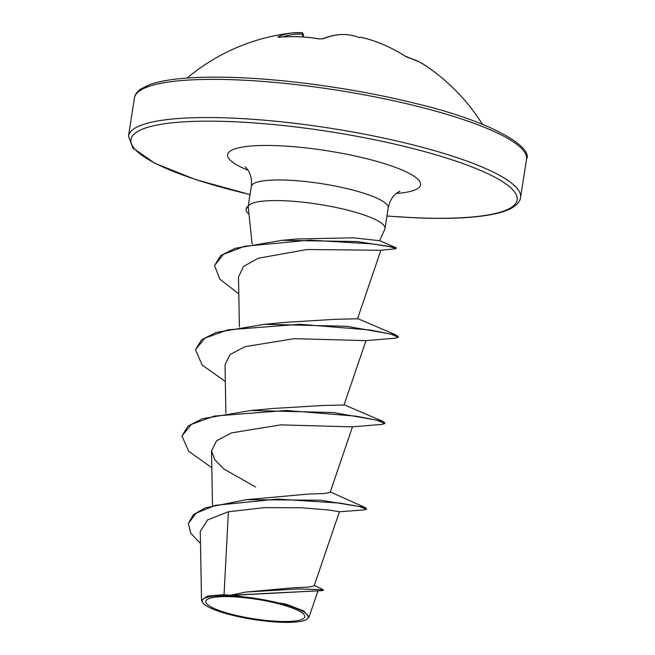 <?xml version="1.0" encoding="UTF-8"?>
<svg xmlns="http://www.w3.org/2000/svg" width="655" height="655" viewBox="0 0 655 655"><rect width="100%" height="100%" fill="white"/><g stroke="black" fill="none" stroke-linecap="round" stroke-linejoin="round"><path stroke-width="0.98" d="M482.465 124.294A198.432 198.432 0 0 0 425.185 65.344A198.391 104.849 122.6 0 0 419.994 62.258A198.391 104.849 122.6 0 0 408.483 57.746A1.49 1.244 -74.6 0 0 408.171 57.599L408.171 57.599A1.49 1.244 -74.6 0 0 407.95 57.566M408.483 57.746L404.782 55.945A197.27 168.253 -65 0 0 367.283 38.866L361.691 37.45A197.401 100.141 98 0 0 360.618 37.261A148.333 0.557 145.1 0 1 359.939 37.785A148.333 52.22 -125.1 0 0 354.854 36.05A197.401 170.153 -71.5 0 0 353.053 35.632L347.379 34.674A197.27 98.045 94.1 0 0 323.193 38.76L319.124 38.923A198.391 168.335 -112.6 0 0 298.983 36.778A198.391 168.335 -112.6 0 0 279.03 37.253L277.9 36.877A197.27 96.015 -89.3 0 1 292.548 32.906A197.27 96.015 -89.3 0 1 301.365 32.75A1.49 1.302 94.4 0 1 302.766 34.248A195.796 95.294 90.7 0 0 283.124 36.909M278.776 621.366A50.083 9.858 8.9 0 1 211.696 607.242A50.083 9.858 8.9 0 1 231.747 596.746A50.083 9.858 8.9 0 1 298.827 610.869A50.083 9.858 8.9 0 1 278.776 621.366M280.463 622.25A53.677 10.562 8.9 0 1 202.984 603.018A53.677 10.562 8.9 0 1 230.061 595.862A53.677 10.562 8.9 0 1 287.561 605.433A53.677 10.562 8.9 0 1 306.892 619.286A53.677 10.562 8.9 0 1 280.463 622.25M202.984 603.018L201.519 600.193L207.455 596.091L224.051 594.683L230.2 595.305L245.617 592.079L298.14 588.943L323.406 589.795L323.103 590.573L230.364 595.256M379.622 240.704L384.788 229.209A69.307 13.64 -171.1 0 0 385.001 228.497A69.307 13.64 -171.1 0 0 352.537 211.45A69.307 13.64 -171.1 0 0 284 200.741A69.307 13.64 -171.1 0 0 248.196 206.538L252.109 243.963M238.797 293.866L219.81 279.136L214.545 265.512L220.694 255.614L235.03 248.343L281.977 240.328L297.509 238.952L353.315 237.822L379.515 240.672L396.25 247.86L395.555 248.777L380.743 250.267L307.015 249.506L258.201 258.258L243.513 266.446L238.502 276.852L239.394 326.976M248.196 206.538L248.253 206.178A66.712 13.125 -171.1 0 0 246.223 208.757L246.116 209.477A66.712 13.125 -171.1 0 0 248.753 214.021M339.421 511.735L329.359 510.065L301.636 507.781L264.399 507.641L228.39 511.76L224.051 594.683M245.617 592.079L292.957 587.797L308.284 587.134L314.122 585.922L339.429 511.743M339.347 511.768L364.033 509.909L366.374 509.254L366.489 508.542L364.95 507.428L320.557 500.215L246.337 499.691L308.374 494.058L324.143 493.534L330.095 492.445M211.819 467.695L188.673 451.295L181.943 435.976L188.067 426.037L202.526 418.684L251.078 410.513L273.25 408.474L322.063 405.51L344.022 405.011L365.981 340.625M225.32 381.472L202.174 365.072L195.444 349.754L201.568 339.822L216.027 332.462L264.571 324.299L286.751 322.26L335.54 319.288L357.524 318.797L380.915 250.21M195.444 349.754L204.909 338.152L227.973 329.825L299.859 324.258L369.977 329.981L391.092 334.181L398.24 337.341L395.391 338.177L365.957 340.633L294.169 338.668L244.954 346.675L230.077 354.56L225.033 364.655L225.893 413.199M181.943 435.976L191.399 424.366L214.463 416.048L286.341 410.472L356.459 416.195L377.575 420.395L384.739 423.556L381.898 424.399L352.423 426.855L280.659 424.882L231.461 432.906L216.559 440.79L211.532 450.877L214.783 459.72L223.887 468.988L255.614 487.033M228.39 511.76L207.61 519.906L200.266 531.467L201.519 600.193M323.103 590.573L233.45 595.272L286.096 604.147L303.814 610.984L308.988 617.141L306.892 619.286M246.337 499.691L205.359 507.838L193.43 514.593L188.353 523.509L190.801 533.227L200.495 543.511M314.326 585.357L323.406 589.795M366.374 509.254L359.636 506.585L340.133 503.122L277.36 499.085L215.479 505.316L196.197 513.111L188.353 523.509M233.45 595.272L234.089 595.01M251.078 410.513L333.256 412.519L382.397 421.165L384.845 422.835L384.739 423.556M264.571 324.299L346.757 326.296L395.898 334.951L398.346 336.621L398.24 337.341M281.977 240.328L356.983 241.556L395.628 247.434M214.545 265.512L223.429 254.32L244.765 246.231L309.823 240.139L371.663 243.856L389.946 246.714L396.136 248.581M248.278 206.808A66.712 13.125 -171.1 0 0 246.116 209.477M406.427 56.854A197.27 166.223 120.2 0 1 408.286 57.632M303.257 36.967L303.478 34.51L302.766 34.248L302.528 36.917M404.782 55.945A1.49 0.77 -57.3 0 1 404.913 55.994C393.205 48.486 380.67 42.772 367.308 38.866A1.49 0.77 -73.7 0 1 367.308 38.866A1.49 0.77 -73.7 0 1 367.332 38.874M353.053 35.632A1.49 0.753 -77.3 0 1 353.086 35.64L354.854 36.05M347.379 34.674A1.49 1.294 -85.6 0 0 347.248 34.649L353.086 35.64A1.49 0.753 -77.3 0 1 353.127 35.648M237.331 79.894A198.432 39.046 -171.1 0 0 134.447 97.972C134.742 94.918 136.862 91.921 140.8 88.982L150.298 84.372C168.155 78.313 197.679 76.07 238.854 77.65C292.327 79.787 359.677 89.588 414.509 103.203C491.864 121.331 533.375 147.187 526.53 159.37A198.432 39.046 -171.1 0 0 433.561 110.564A198.432 39.046 -171.1 0 0 237.331 79.894M250.03 194.535A195.452 38.465 8.9 0 1 131.115 142.684A195.452 38.465 8.9 0 1 232.304 121.674A195.452 38.465 8.9 0 1 494.075 176.809A195.452 38.465 8.9 0 1 415.819 217.771A195.452 38.465 8.9 0 1 386.966 215.978M250.013 194.601L195.436 179.519L154.957 163.341L132.883 147.997L128.47 136.142A198.432 39.046 8.9 0 1 231.354 118.064A198.432 39.046 8.9 0 1 427.584 148.726A198.432 39.046 8.9 0 1 520.553 197.54L526.53 159.37M248.196 206.219L251.291 186.462A69.307 13.64 8.9 0 1 287.226 180.15A69.307 13.64 8.9 0 1 355.763 190.859A69.307 13.64 8.9 0 1 388.227 207.905C389.553 201.412 392.279 196.557 396.414 193.323L399.943 191.145M248.089 170.292A97.652 19.216 8.9 0 1 278.219 145.721A97.652 19.216 8.9 0 1 399.738 169.039A97.652 19.216 8.9 0 1 396.218 193.487M425.185 65.344L419.896 62.2L404.913 55.994A1.49 0.77 -57.3 0 1 405.011 56.084M323.193 38.76A1.49 1.253 -112.4 0 0 322.563 38.817L319.337 38.891C305.803 36.574 292.408 36.017 279.161 37.22L278.449 37.294M277.9 36.877A1.49 1.269 66.6 0 1 278.924 37.237M303.462 34.502C302.626 32.824 301.996 32.242 301.578 32.75L292.548 32.906A198.432 198.432 0 0 0 187.125 78.043M386.958 216.044L416.146 217.861C452.384 219.294 479.787 217.681 498.365 213.031C505.521 211.156 510.818 208.978 514.257 206.481C518.162 203.558 520.258 200.577 520.553 197.54M128.47 136.142L134.447 97.972M212.498 505.447L211.516 450.877M330.104 492.454L352.48 426.847M317.912 591.056L309.013 617.149M330.276 491.954L364.95 507.428M385.001 228.497L388.227 207.905M251.291 186.462C252.019 179.838 250.89 174.361 247.917 170.022L245.265 166.927M344.112 404.765L382.397 421.165M357.614 318.543L395.898 334.951M406.174 56.723L408.45 57.681M367.308 38.866L365.506 38.367M363.328 37.81L360.627 37.261M347.248 34.649C339.151 34.011 330.922 35.403 322.563 38.817L319.337 38.891"/></g></svg>
